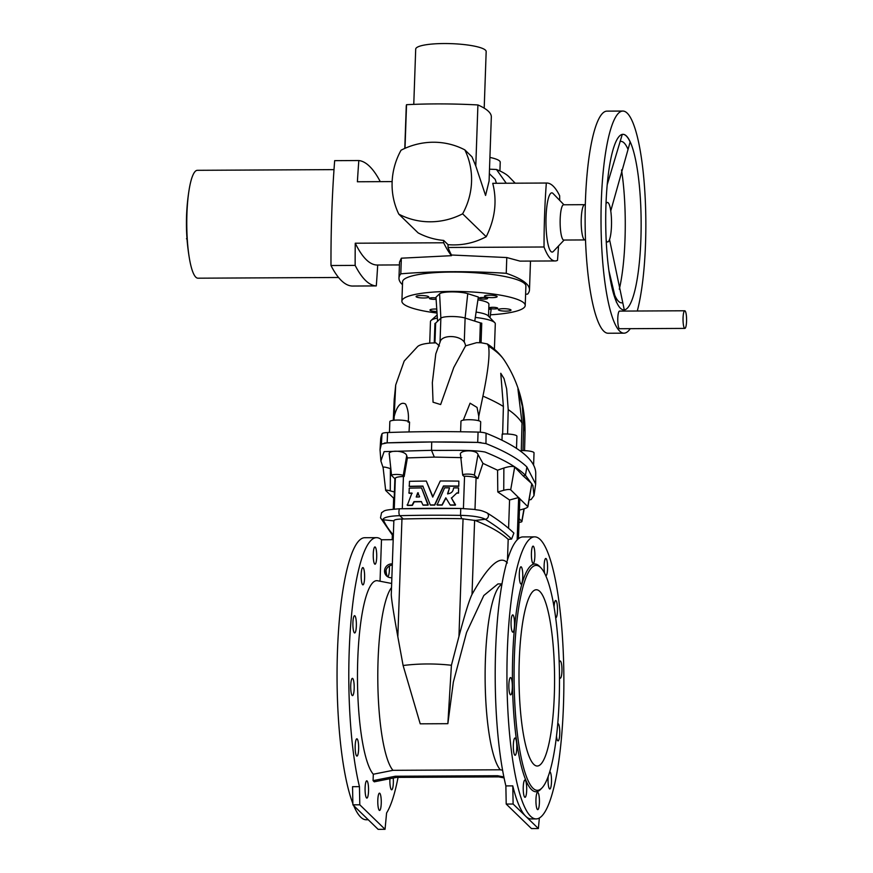 <?xml version="1.0" encoding="UTF-8"?>
<svg xmlns="http://www.w3.org/2000/svg" width="873" height="873" viewBox="0 0 873 873"><rect width="100%" height="100%" fill="white"/><g stroke="black" fill="none" stroke-linecap="round" stroke-linejoin="round"><path stroke-width="1.31" d="M481.012 442.611A8.817 1.681 -178 0 0 477.706 442.415L431.731 441.967A308.856 58.742 -178 0 0 387.154 442.862L431.731 441.967A308.856 58.742 -178 0 1 477.706 442.415L485.955 443.593C505.009 451.199 518.649 458.98 526.888 466.957L535.662 484.002L534.003 495.591L531.09 499.552L529.136 499.934M526.888 466.957L525.437 475.261C517.285 467.339 503.819 459.591 485.028 452.028C471.071 449.464 448.635 450.719 431.502 450.326L431.731 441.967M519.446 510.072L523.113 509.112C526.55 508.108 528.121 507.213 527.805 506.427L531.799 483.642L523.145 475.883L525.437 475.261L532.89 485.486L534.003 495.591M531.799 483.642L527.914 506.744L510.694 489.818L514.688 467.022C512.909 465.975 509.308 466.313 503.874 468.037L497.566 470.209L497.785 491.968L503.732 490.299C507.278 489.404 509.603 489.24 510.694 489.818M513.117 804.022L512.778 785.875A141.033 28.46 89.7 0 0 525.742 816.288L513.117 804.022L506.209 804.055L531.461 828.575L538.368 828.542L539.361 817.979M506.209 804.055L505.871 785.907A141.033 28.46 -90.3 0 1 496.682 629.728A141.033 28.46 -90.3 0 1 522.96 536.928L534.702 536.862A141.033 28.46 89.7 0 0 506.94 678.037A141.033 28.46 89.7 0 0 536.109 818.918A141.033 28.46 89.7 0 0 563.467 705.133A141.033 28.46 89.7 0 0 534.702 536.862M512.778 785.875L505.871 785.907M536.109 818.918L531.275 818.939A141.033 28.46 -90.3 0 1 525.742 816.288L538.368 828.542M523.625 782.983A8.643 1.746 89.7 0 0 523.396 792.248A8.643 1.746 89.7 0 0 525.011 797.311A8.643 1.746 89.7 0 0 526.714 788.657A8.643 1.746 89.7 0 0 524.924 780.036A8.643 1.746 89.7 0 0 523.625 782.983M514.448 738.471A8.643 1.746 89.7 0 0 513.346 748.063A8.643 1.746 89.7 0 0 515.103 755.287A8.643 1.746 89.7 0 0 516.794 746.633A8.643 1.746 89.7 0 0 515.015 738.012A8.643 1.746 89.7 0 0 514.448 738.471M510.891 677.721A8.643 1.746 89.7 0 0 510.552 677.557A8.643 1.746 89.7 0 0 508.85 686.211A8.643 1.746 89.7 0 0 510.64 694.843A8.643 1.746 89.7 0 0 512.342 687.029A8.643 1.746 89.7 0 0 510.891 677.721M513.902 617.025A8.643 1.746 89.7 0 0 512.746 614.887A8.643 1.746 89.7 0 0 511.043 623.54A8.643 1.746 89.7 0 0 512.833 632.161A8.643 1.746 89.7 0 0 514.437 626.563A8.643 1.746 89.7 0 0 513.902 617.025M522.676 572.633A8.643 1.746 89.7 0 0 520.995 566.784A8.643 1.746 89.7 0 0 519.293 575.427A8.643 1.746 89.7 0 0 521.083 584.059A8.643 1.746 89.7 0 0 522.676 572.633M534.854 556.439A8.643 1.746 89.7 0 0 533.097 546.138A8.643 1.746 89.7 0 0 531.395 554.781A8.643 1.746 89.7 0 0 533.174 563.412A8.643 1.746 89.7 0 0 534.854 556.439M539.318 798.217A8.643 1.746 -90.3 0 1 537.724 809.642A8.643 1.746 -90.3 0 1 535.935 801.021A8.643 1.746 -90.3 0 1 537.637 792.368A8.643 1.746 -90.3 0 1 539.318 798.217M549.75 771.721A8.643 1.746 -90.3 0 1 550.896 773.849A8.643 1.746 -90.3 0 1 551.42 783.387A8.643 1.746 -90.3 0 1 549.815 788.996A8.643 1.746 -90.3 0 1 548.211 776.413M557.738 723.706A8.643 1.746 -90.3 0 1 557.978 723.619A8.643 1.746 -90.3 0 1 558.327 723.782A8.643 1.746 -90.3 0 1 559.768 733.091A8.643 1.746 -90.3 0 1 558.065 740.893A8.643 1.746 -90.3 0 1 556.483 736.125M559.2 662.443A8.643 1.746 -90.3 0 1 559.615 661.407A8.643 1.746 -90.3 0 1 560.171 660.948A8.643 1.746 -90.3 0 1 561.961 669.569A8.643 1.746 -90.3 0 1 560.259 678.223A8.643 1.746 -90.3 0 1 559.484 677.339M554.06 606.942A8.643 1.746 -90.3 0 1 554.42 603.45A8.643 1.746 -90.3 0 1 555.708 600.493A8.643 1.746 -90.3 0 1 557.498 609.125A8.643 1.746 -90.3 0 1 555.795 617.778A8.643 1.746 -90.3 0 1 555.675 617.757M544.676 573.386A8.643 1.746 -90.3 0 1 544.13 565.442A8.643 1.746 -90.3 0 1 545.8 558.48A8.643 1.746 -90.3 0 1 547.589 567.101A8.643 1.746 -90.3 0 1 545.887 575.754A8.643 1.746 -90.3 0 1 545.8 575.744M540.911 567.81L539.579 566.435A113.883 22.982 89.7 0 0 512.418 678.005A113.883 22.982 89.7 0 0 540.703 789.301L542.013 787.915A112.475 22.698 89.7 0 0 559.167 699.611A112.475 22.698 89.7 0 0 540.911 567.81A112.475 22.698 89.7 0 0 514.088 677.994A112.475 22.698 89.7 0 0 542.013 787.915M554.322 694.908A88.14 17.787 -90.3 0 1 537.233 766.025A88.14 17.787 -90.3 0 1 519.249 660.861A88.14 17.787 -90.3 0 1 536.349 589.744A88.14 17.787 -90.3 0 1 554.322 694.908M497.785 491.968L509.57 500L518.649 497.545L519.839 498.701L518.442 538.739M523.145 475.883L514.688 467.022M518.649 497.545L517.198 539.056L518.071 539.056M503.863 776.937L497.534 775.726L395.327 776.239L396.517 777.396L498.734 776.883L497.534 775.726M504.07 777.898L498.734 776.883M391.202 587.987A94.131 18.999 -90.3 0 0 377.813 680.875A94.131 18.999 -90.3 0 0 392.97 770.324L373.306 774.231L373.077 780.648L374.266 781.815L396.517 777.396M519.009 522.36A5.893 1.124 -178 0 0 521.912 521.519A5.893 1.124 -178 0 0 521.803 521.257L519.14 518.671M477.837 478.568L474.366 475.196A5.893 1.124 2 0 0 467.939 474.094A5.893 1.124 2 0 0 462.701 475.054A5.893 1.124 2 0 0 462.821 475.261L463.77 476.189A293.688 55.861 2 0 1 464.545 476.2A11.633 2.215 2 0 1 476.091 477.815A422.728 80.403 2 0 1 477.837 478.568L482.944 463.367L497.566 470.209M508.588 528.318L509.57 500M422.969 505.052L421.31 501.539A294.747 56.058 2 0 0 413.955 501.648L412.089 505.172A294.747 56.058 2 0 0 407.32 505.271L411.936 493.07A294.747 56.058 2 0 0 409.066 493.136L409.241 488.149A294.747 56.058 2 0 1 421.539 487.931L428.01 505.161A293.688 55.861 2 0 0 423.198 505.205L422.947 504.998A294.747 56.058 2 0 1 427.781 504.954L428.01 505.161M413.955 501.648L414.239 501.855A293.688 55.861 2 0 1 421.55 501.735L421.528 501.691M414.239 501.855L412.372 505.369A293.688 55.861 2 0 0 407.615 505.478L407.102 504.932M408.826 492.885L409.361 493.332A293.688 55.861 2 0 1 412.176 493.278M450.228 505.041L445.808 497.806L441.989 504.91A294.747 56.058 2 0 0 437.1 504.91L444.619 487.821A294.747 56.058 2 0 1 449.53 487.843L447.576 493.769C451.166 493.54 453.152 491.663 453.534 488.127L453.796 487.876A294.747 56.058 2 0 1 458.598 487.92L458.434 492.907A294.747 56.058 2 0 0 456.972 492.885L451.494 498.112L455.324 505.183A293.688 55.861 2 0 0 450.424 505.151L450.272 504.943A294.747 56.058 2 0 1 455.193 504.987L455.324 505.183M445.972 498.003L442.164 505.107A293.688 55.861 2 0 0 437.297 505.107L436.882 504.561M449.53 487.843L447.729 493.976M458.598 487.92L458.543 493.114A293.688 55.861 2 0 0 457.103 493.092M458.663 486.086A294.747 56.058 2 0 0 443.451 485.977L434.558 504.91A294.747 56.058 2 0 0 430.313 504.932L422.827 486.086A294.747 56.058 2 0 0 409.295 486.316L409.47 481.329A294.747 56.058 2 0 1 426.308 481.067L432.702 497.075L440.265 480.99A294.747 56.058 2 0 1 458.838 481.11L458.783 486.294L458.838 481.11M443.451 485.977L443.615 486.185A293.688 55.861 2 0 1 458.783 486.294M443.615 486.185L434.765 505.118A293.688 55.861 2 0 0 430.531 505.14L430.313 504.987M409.066 486.065L409.601 486.512A293.688 55.861 2 0 1 423.067 486.283L423.045 486.228M389.5 454.953C386.215 449.65 405.705 450.086 406.709 455.717L407.375 457.91L434.328 457.103L461.762 457.638M407.375 457.91L404.188 476.483A293.688 55.861 -178 0 0 403.435 476.505A11.633 2.215 -178 0 0 395.338 478.229A422.728 80.403 -178 0 0 395.153 478.982L391.682 475.61A5.893 1.124 -178 0 1 391.562 475.414L389.293 454.276M482.944 463.367L477.989 454.517C476.789 449.202 457.332 449.824 460.726 455.444M434.328 457.103L431.502 450.326L384.109 451.625L380.879 460.988L383.127 467.677M392.97 770.324L500.305 769.79A94.131 18.999 -90.3 0 1 485.137 671.719A94.131 18.999 -90.3 0 1 501.931 584.31M500.305 769.79L502.586 770.215M447.86 723.684L451.417 665.259C435.092 663.458 418.996 663.535 403.108 665.499L420.219 723.826L447.86 723.684L453.349 682.053L466.553 632.489L483.795 595.528L497.937 583.939L501.997 583.917M507.475 560.062L508.195 539.383C501.113 532.77 490.113 526.463 475.185 520.472L461.675 518.693L460.529 515.376L460.769 508.479M403.108 665.499L397.837 636.777C393.778 614.352 391.584 600.362 391.268 594.797L393.854 520.635C394.378 519.686 397.084 519.151 401.951 519.02L403.293 518.988A293.688 55.861 2 0 1 461.675 518.693M507.377 562.943C500.251 554.639 488.465 565.126 472.02 594.393C469.281 599.969 464.927 614.003 458.947 636.472L451.417 665.259M475.185 520.472L485.257 519.271A3.525 3.285 -58.3 0 0 486.938 512.833C497.73 519.49 506.711 526.244 513.881 533.076L511.622 539.067L508.195 539.383M373.077 780.648L395.327 776.239M380.879 460.988L380.028 449.759L381.392 444.117L387.154 442.862A8.817 1.681 -178 0 0 384.284 443.102M383.269 467.688C382.811 466.629 385.179 466.935 390.406 468.605L390.853 468.757M373.306 774.231A98.016 19.784 -90.3 0 1 357.581 665.783A98.016 19.784 -90.3 0 1 377.551 580.741L391.246 583.393M381.239 803.476A8.643 1.746 -90.3 0 1 379.569 810.439A8.643 1.746 -90.3 0 1 377.78 801.807A8.643 1.746 -90.3 0 1 379.482 793.164A8.643 1.746 -90.3 0 1 381.163 799.013A8.643 1.746 -90.3 0 1 381.239 803.476M393.232 778.05A8.643 1.746 -90.3 0 1 393.341 782.819A8.643 1.746 -90.3 0 1 391.671 789.792A8.643 1.746 -90.3 0 1 389.936 778.705M389.38 566.01A8.643 1.746 -90.3 0 1 389.413 569.578A8.643 1.746 -90.3 0 1 387.732 576.54A8.643 1.746 -90.3 0 1 386.03 570.255M365.1 787.795A8.643 1.746 89.7 0 0 366.856 798.097A8.643 1.746 89.7 0 0 368.559 789.454A8.643 1.746 89.7 0 0 366.769 780.822A8.643 1.746 89.7 0 0 365.471 783.779A8.643 1.746 89.7 0 0 365.1 787.795M355.18 745.771A8.643 1.746 89.7 0 0 356.948 756.083A8.643 1.746 89.7 0 0 358.65 747.43A8.643 1.746 89.7 0 0 356.861 738.798A8.643 1.746 89.7 0 0 356.304 739.267A8.643 1.746 89.7 0 0 355.18 745.771M350.728 685.327A8.643 1.746 89.7 0 0 352.485 695.628A8.643 1.746 89.7 0 0 354.187 687.826A8.643 1.746 89.7 0 0 352.736 678.517A8.643 1.746 89.7 0 0 352.397 678.354A8.643 1.746 89.7 0 0 350.728 685.327M352.91 622.656A8.643 1.746 89.7 0 0 354.678 632.958A8.643 1.746 89.7 0 0 356.282 627.349A8.643 1.746 89.7 0 0 355.748 617.822A8.643 1.746 89.7 0 0 354.591 615.683A8.643 1.746 89.7 0 0 352.91 622.656M361.16 574.543A8.643 1.746 89.7 0 0 362.928 584.855A8.643 1.746 89.7 0 0 364.521 573.419A8.643 1.746 89.7 0 0 362.841 567.581A8.643 1.746 89.7 0 0 361.16 574.543M373.262 553.897A8.643 1.746 89.7 0 0 375.03 564.209A8.643 1.746 89.7 0 0 376.7 557.236A8.643 1.746 89.7 0 0 374.943 546.935A8.643 1.746 89.7 0 0 373.262 553.897M359.458 786.649L352.55 786.682L352.888 804.83L378.14 829.35L385.048 829.317L359.796 804.797L359.458 786.649A141.033 28.46 -90.3 0 1 349.2 651.444A141.033 28.46 -90.3 0 1 376.547 537.659A141.033 28.46 -90.3 0 1 381.49 539.765L380.039 581.232M385.048 829.317L386.586 812.981A141.033 28.46 89.7 0 0 398.055 777.385M352.867 803.564A141.033 28.46 -90.3 0 1 337.458 651.498A141.033 28.46 -90.3 0 1 364.805 537.713L376.547 537.659M368.264 819.758L366.224 819.769A141.033 28.46 -90.3 0 1 353.696 805.615M391.42 577.73A7.049 6.777 134.2 0 1 385.168 568.192A7.049 6.777 134.2 0 1 391.912 563.893M394.192 498.319L393.647 498.177L393.265 509.155M392.348 535.214L392.195 539.678L381.49 539.765M394.421 491.99L390.264 490.866C386.892 490.004 385.353 489.862 385.67 490.44L393.647 498.177M383.094 467.361L385.67 490.44M352.888 804.83L359.796 804.797M404.188 476.483L403.228 475.556A5.893 1.124 -178 0 0 396.811 474.454A5.893 1.124 -178 0 0 391.562 475.414M387.176 576.409A7.049 6.777 134.2 0 1 391.868 565.137M426.308 481.067L432.953 496.868M456.972 492.885L451.494 498.112M451.352 497.905L455.553 504.812M421.539 487.931L428.25 504.812M419.607 496.606L419.367 496.955A294.747 56.058 2 0 0 416.214 497.01L417.709 492.787L419.607 496.606M416.214 497.01L418.429 492.983M535.662 484.002L535.749 473.613A438.322 83.361 -178 0 0 486.075 433.226A8.534 1.626 -178 0 0 478.077 432.091A308.573 58.687 -178 0 0 387.612 432.539A8.534 1.626 -178 0 0 382.036 433.75A438.322 83.361 -178 0 0 380.661 439.392L380.028 449.759M460.606 431.764L460.966 421.266A9.876 1.877 2 0 1 470.896 419.738A9.876 1.877 2 0 1 480.696 421.954L480.346 432.2M501.997 440.243L502.171 434.077A9.876 1.877 2 0 1 516.914 436.216L516.489 448.373M521.072 451.57L521.094 450.61A9.876 1.877 2 0 1 534.025 452.836L533.599 465.145M409.033 431.939L409.557 422.226A9.876 1.877 2 0 0 399.539 420.088A9.876 1.877 2 0 0 389.838 421.626L389.456 432.473M521.268 450.883L522.021 422.99L517.918 388.856L522.327 406.261L523.636 426.122L522.992 450.588M394.029 420.24L394.17 416.705C395.262 411.87 398.994 400.216 405.596 404.079C408.117 409.372 408.968 415.428 408.16 422.259M440.276 341.561L435.791 353.86L432.342 382.69L433.052 402.202L440.647 404.548L453.774 367.5L465.593 345.85L476.614 342.674A207.359 39.438 2 0 1 481.088 342.751L487.363 343.951L488.52 346.112C490.004 354.242 488.149 370.916 482.933 396.135L478.764 416.279L478.622 420.721M507.573 434.023L508.217 409.59L506.646 388.823L504.027 378.587L500.764 373.273L503.394 406.469L502.63 434.35M439.425 345.981L435.965 342.882A207.359 39.438 -178 0 0 431.688 343.002C424.605 343.471 419.946 344.628 417.698 346.472L404.188 361.062L395.709 384.971L394.17 416.705M465.593 345.85A13.401 12.004 -155.7 0 0 464.283 342.096L464.272 342.096C459.242 334.675 441.225 334.719 440.025 342.216M481.067 342.751L481.743 323.196A5.642 1.069 2 0 1 480.379 322.879L465.113 318.056A13.401 2.554 2 0 0 451.341 316.517A13.401 2.554 2 0 0 440.865 318.176L437.569 321.286L435.976 297.235L439.599 293.808L440.865 318.176L440.036 342.118M439.599 293.808A15.561 2.957 -178 0 1 451.756 291.888A15.561 2.957 -178 0 1 467.753 293.666L478.349 297.016L474.748 321.1M429.712 343.1L430.465 321.57A32.432 6.166 2 0 1 431.12 320.402A32.432 6.166 2 0 1 437.362 318.045M488.749 309.118A7.715 1.462 2 0 0 491.139 309.435L490.004 317.75M436.02 297.966A4.234 0.808 -178 0 0 431.655 297.769A4.234 0.808 -178 0 0 429.363 298.402A4.234 0.808 -178 0 0 429.451 298.566A4.234 0.808 -178 0 0 436.107 299.275M416.214 296.798A6.351 1.211 -178 0 0 423.034 297.988A6.351 1.211 -178 0 0 428.763 296.984A6.351 1.211 -178 0 0 422.467 295.554A6.351 1.211 -178 0 0 416.083 296.547A6.351 1.211 -178 0 0 416.214 296.798M436.762 309.064A6.351 1.211 -178 0 0 429.974 310.024A6.351 1.211 -178 0 0 430.094 310.286A6.351 1.211 -178 0 0 436.926 311.475M489.371 308.147A4.234 0.808 -178 0 0 493.932 308.933A4.234 0.808 -178 0 0 497.752 308.267A4.234 0.808 -178 0 0 493.551 307.318A4.234 0.808 -178 0 0 489.295 307.973A4.234 0.808 -178 0 0 489.371 308.147M498.461 309.937A6.351 1.211 -178 0 0 505.292 311.126A6.351 1.211 -178 0 0 511.021 310.122A6.351 1.211 -178 0 0 504.725 308.704A6.351 1.211 -178 0 0 498.341 309.686A6.351 1.211 -178 0 0 498.461 309.937M484.58 296.449A6.351 1.211 -178 0 0 491.412 297.638A6.351 1.211 -178 0 0 497.141 296.645A6.351 1.211 -178 0 0 490.833 295.216A6.351 1.211 -178 0 0 484.45 296.198A6.351 1.211 -178 0 0 484.58 296.449M479.255 298.315A4.234 0.808 -178 0 0 483.806 299.112A4.234 0.808 -178 0 0 487.625 298.446A4.234 0.808 -178 0 0 483.424 297.497A4.234 0.808 -178 0 0 479.168 298.151A4.234 0.808 -178 0 0 479.255 298.315M437.035 313.047A61.699 11.731 2 0 1 403.13 303.64A61.699 11.731 2 0 1 401.896 301.185A61.699 11.731 2 0 1 463.967 291.604A61.699 11.731 2 0 1 525.219 305.485A61.699 11.731 2 0 1 490.408 314.804M477.913 299.832A25.382 4.823 2 0 1 488.924 304.219L488.509 316.201M475.294 317.423A32.432 6.166 2 0 1 494.718 322.628A32.432 6.166 2 0 1 495.297 323.839L494.402 349.287M476.08 312.076A25.382 4.823 2 0 1 488.04 315.72L494.718 322.628M434.263 342.925L434.94 323.425A5.642 1.069 -178 0 0 435.649 323.108L437.569 321.286M463.301 420.142L470.078 403.195L477.051 407.429L478.764 416.279M525.219 305.485L525.895 286.115A61.699 11.731 -178 0 0 464.643 272.234A61.699 11.731 -178 0 0 402.573 281.815L401.896 301.185M402.464 284.653A155.132 29.507 2 0 1 398.972 278.094A155.132 29.507 2 0 1 400.805 273.827A155.132 29.507 2 0 1 506.242 273.304A155.132 29.507 2 0 1 529.485 289.825A155.132 29.507 2 0 1 527.652 294.092A155.132 29.507 2 0 1 525.611 294.266M558.534 245.957A141.033 28.46 -90.3 0 1 557.476 260.361A114.385 23.091 -90.3 0 1 555.173 260.951L520.035 261.125L506.787 257.546L506.242 273.304M506.253 183.232L496.464 169.493A133.274 25.35 2 0 1 509.035 176.837L515.179 183.177M496.421 183.275L495.209 179.38L489.349 173.683M489.502 169.187A133.274 25.35 2 0 1 496.464 169.493M555.173 260.951A114.385 23.091 -90.3 0 1 544.032 246.994A187.804 37.899 -90.3 0 1 546.334 183.035A165.794 33.458 -90.3 0 1 546.705 183.024A165.794 33.458 -90.3 0 1 559.658 195.748A141.033 28.46 -90.3 0 1 559.702 200.375M489.917 157.424A31.734 6.035 2 0 1 500.229 162.269L499.923 170.977M563.969 204.784L553.035 193.479A29.617 5.98 89.7 0 0 546.062 216.744A29.617 5.98 89.7 0 0 553.329 251.446L564.144 240.031M560.182 219.003A17.624 3.557 -90.3 0 1 563.598 204.784L584.67 204.675A17.624 3.557 89.7 0 0 581.243 218.894A17.624 3.557 89.7 0 0 584.845 239.933L563.783 240.042A17.624 3.557 -90.3 0 1 560.182 219.003M622.907 134.322A87.791 17.722 -90.3 0 1 630.131 141.993L610.762 210.917M609.54 239.518L624.271 309.85A87.791 17.722 -90.3 0 1 623.791 309.893M607.226 184.672L622.274 134.366M616.414 302.222L608.907 270.685M606.2 240.61A19.741 3.983 89.7 0 0 607.641 241.93A19.741 3.983 89.7 0 0 611.471 226.009A19.741 3.983 89.7 0 0 607.444 202.449A19.741 3.983 89.7 0 0 606.015 203.791M619.317 289.203A87.791 17.722 89.7 0 0 625.013 239.147A87.791 17.722 89.7 0 0 621.532 169.919M640.891 239.071A87.791 17.722 89.7 0 0 622.984 134.322A87.791 17.722 89.7 0 0 605.709 222.2A87.791 17.722 89.7 0 0 623.868 309.904A87.791 17.722 89.7 0 0 640.891 239.071M637.29 311.017A111.057 22.414 89.7 0 0 645.529 243.567A111.057 22.414 89.7 0 0 622.875 111.057L606.986 111.133A111.057 22.414 89.7 0 0 585.128 222.299A111.057 22.414 89.7 0 0 608.099 333.246L623.988 333.17A111.057 22.414 89.7 0 0 630.251 328.674M622.875 111.057A111.057 22.414 89.7 0 0 601.017 222.222A111.057 22.414 89.7 0 0 623.988 333.17M544.032 246.994L448.035 247.474A187.804 37.899 89.7 0 1 448.045 244.669C461.446 245.76 474.17 243.109 486.217 236.725C495.078 218.927 497.25 201.117 492.743 183.308L546.705 183.024M546.334 183.035L492.743 183.308M448.045 244.669L443.68 240.435C434.634 239.617 426.111 237.107 418.123 232.884L398.808 214.136A70.517 67.745 -45.8 0 0 462.614 213.82A70.517 67.745 -45.8 0 0 464.851 149.894A70.517 67.745 -45.8 0 0 401.045 150.221A70.517 67.745 -45.8 0 0 398.808 214.136M486.217 236.725L462.614 213.82M399.528 262.151L401.351 258.19L451.472 255.68A282.055 56.931 -90.3 0 1 443.648 242.781A282.055 56.931 -90.3 0 1 443.68 240.435M451.472 255.68L451.494 255.003A114.385 23.091 89.7 0 1 448.035 247.474M506.787 257.546L451.494 255.003M401.351 258.19L400.805 273.827M357.395 181.77L392.141 181.595L357.744 181.759A282.055 56.931 -90.3 0 0 357.395 181.77A282.055 56.931 -90.3 0 1 358.836 160.534A311.89 62.943 -90.3 0 1 379.941 181.017A282.055 56.931 -90.3 0 1 379.941 181.649M377.703 265.032A282.055 56.931 -90.3 0 1 376.296 285.918L352.125 286.038A290 58.524 -90.3 0 1 330.987 265.523A282.055 56.931 -90.3 0 1 334.665 160.654L358.836 160.534M399.43 264.923L377.365 265.032A282.055 56.931 -90.3 0 1 355.256 243.218L443.648 242.781M376.296 285.918A290 58.524 -90.3 0 1 355.158 265.403A282.055 56.931 -90.3 0 1 355.256 243.218M355.158 265.403L330.987 265.523M338.549 277.483L197.931 278.192A53.94 10.891 -90.3 0 1 189.397 258.397A53.94 10.891 -90.3 0 1 186.931 213.83A53.94 10.891 -90.3 0 1 189.048 190.183A53.94 10.891 -90.3 0 1 197.385 170.311L334.01 169.624M187.008 238.722L186.669 233.233M187.04 239.278L186.473 238.733M404.788 148.421L406.261 106.168A141.033 26.823 2 0 1 406.534 104.695L405.007 148.323M406.534 104.695A141.033 26.823 2 0 1 477.913 104.946L475.785 165.979L471.987 156.834L464.851 149.894M477.913 104.946A141.033 26.823 2 0 1 491.324 116.993L489.087 181.049L485.574 195.443L475.785 165.979M684.77 310.777L619.503 311.104A8.817 1.779 89.7 0 0 617.789 318.209A8.817 1.779 89.7 0 0 619.59 328.728L684.858 328.401A8.817 1.779 89.7 0 0 686.56 321.286A8.817 1.779 89.7 0 0 684.77 310.777A8.817 1.779 89.7 0 0 683.057 317.881A8.817 1.779 89.7 0 0 684.858 328.401M413.769 104.367L415.701 49.117A35.258 6.7 2 0 1 451.166 43.65A35.258 6.7 2 0 1 486.174 51.583L484.199 108.143M521.803 521.257L523.964 508.861M474.988 509.516L476.091 477.815M463.421 508.523L464.545 476.2M402.311 508.708L403.435 476.505M458.947 636.472L463.061 518.715M397.837 636.777L401.951 519.02M472.02 594.393L474.617 520.232M403.293 518.988L399.769 515.681A305.637 58.131 -178 0 1 460.529 515.376A23.582 4.485 2 0 1 485.257 519.271A919.815 174.938 2 0 1 511.622 539.067M460.693 508.479A305.637 58.131 -178 0 0 400.009 508.784A3.525 1.048 -91.5 0 0 399.899 508.763C381.654 510.105 385.255 510.76 381.588 512.637L380.508 517.776A3.525 3.448 156.1 0 0 383.302 519.784A919.815 174.938 -178 0 0 392.937 534.494M393.788 520.875L383.302 519.784A23.582 4.485 -178 0 1 399.769 515.681A3.525 1.048 -91.5 0 1 398.928 511.807A3.525 1.048 -91.5 0 1 399.899 508.763L460.737 508.457L474.214 509.406C479.43 510.509 479.55 509.516 486.938 512.833M503.732 490.299L503.874 468.037M474.366 475.196L477.989 454.517M394.258 509.068L395.338 478.229M391.268 594.797L393.854 520.635M390.264 490.866L390.406 468.605M403.228 475.556L406.709 455.717M486.075 433.226L485.955 443.593M478.077 432.091L477.706 442.415M382.036 433.75L381.392 444.117M387.612 432.539L387.154 442.862M522.021 422.99A426.188 81.058 -178 0 0 508.217 409.59M523.636 426.122A426.188 81.058 2 0 1 525.022 433.117C525.24 406.021 518.376 381.796 504.43 360.44A406.578 77.326 -178 0 0 488.52 346.112M503.394 406.469A426.188 81.058 -178 0 0 482.933 396.135M395.709 384.971L394.181 399.747A426.188 81.058 2 0 1 394.651 396.582M479.692 342.718L480.379 322.879M464.272 342.096L465.113 318.056L467.753 293.666M434.95 342.903L435.649 323.108M620.07 141.491A80.742 16.292 -90.3 0 1 627.927 149.119M622.558 302.745A80.742 16.292 -90.3 0 1 614.701 295.118M518.475 537.757L518.988 538.325M521.912 521.519L524.193 508.795M462.701 475.054L460.508 454.68M393.821 509.112L394.88 478.72M392.883 535.804L380.508 517.776M487.363 343.951C494.5 348.654 500.185 354.154 504.43 360.44M437.155 314.978L431.12 320.402M394.181 399.747L393.297 420.328M525.022 433.117L524.564 450.632M530.489 261.071L529.485 289.825M585.325 204.653L584.67 204.675M585.499 239.944L584.845 239.933M606.266 241.941L607.641 241.93M606.069 202.449L607.444 202.449M399.528 262.118L398.972 278.094M189.048 190.183A209.858 209.858 0 0 0 189.397 258.397"/></g></svg>
